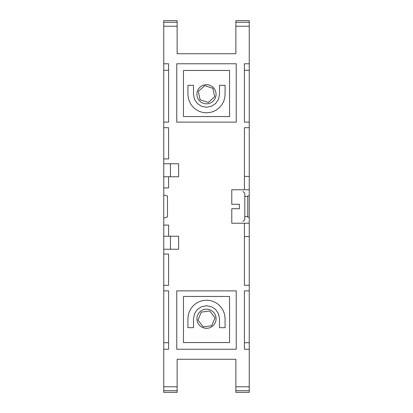 <?xml version="1.0" encoding="UTF-8"?>
<svg xmlns="http://www.w3.org/2000/svg" width="413" height="413" viewBox="0 0 413 413"><rect width="100%" height="100%" fill="white"/><g stroke="black" fill="none" stroke-linecap="round" stroke-linejoin="round"><path stroke-width="0.62" d="M177.136 390.719L163.754 390.719L163.754 392.35L177.136 392.35L177.136 359.269L235.864 359.269L235.864 392.35L249.245 392.35L249.245 390.719L235.864 390.719M249.245 390.719L249.245 20.65L235.864 20.65L235.864 53.731L177.136 53.731L177.136 20.65L163.754 20.65L163.754 390.719M177.136 386.774L163.754 386.774M177.136 22.281L163.754 22.281M177.136 26.225L163.754 26.225M249.245 386.774L235.864 386.774M249.245 26.225L235.864 26.225M249.245 22.281L235.864 22.281M244.413 70.272L249.245 70.272M249.245 122.124L244.413 122.124L244.413 63.767L249.245 63.767M219.509 85.326L225.085 85.326L225.085 94.247L224.708 97.989L223.624 101.479L221.91 104.639L219.644 107.39L216.892 109.657L213.738 111.371L210.248 112.455L206.5 112.832L202.757 112.455L199.267 111.371L196.108 109.657L193.361 107.39L191.09 104.639L189.376 101.479L188.292 97.989L187.915 94.247L187.915 85.326L193.49 85.326L193.49 94.247L194.513 99.311L197.3 103.446L201.436 106.234L206.5 107.256L211.564 106.234L215.7 103.446L218.487 99.311L219.509 94.247L219.509 85.326M204.709 85.667L212.881 88.315L214.667 96.709L208.291 102.455L200.124 99.807L198.338 91.412L204.709 85.667M163.754 70.272L168.587 70.272M163.754 63.767L168.587 63.767L168.587 122.124L163.754 122.124M229.545 70.458L183.455 70.458L183.455 116.549L229.545 116.549L229.545 70.458M176.764 63.767L236.236 63.767L236.236 122.124L176.764 122.124L176.764 63.767M163.754 194.962L167.471 196.01L167.471 216.99L163.754 218.038M244.413 189.774L244.413 127.7L249.245 127.7M247.759 196.464L244.785 196.464M244.775 193.305L242.927 191.456M249.245 176.392L244.413 176.392M244.785 216.536L247.759 216.536M244.785 219.675L244.785 193.325M244.775 219.695L242.927 221.544M249.245 217.186L247.759 217.186L247.759 195.814L249.245 195.814M249.245 189.774L231.776 189.774L231.776 204.27L239.395 204.27L239.395 208.73L231.776 208.73L231.776 223.226L249.245 223.226M244.413 236.608L249.245 236.608M244.413 223.226L244.413 285.3L249.245 285.3M249.245 349.233L244.413 349.233L244.413 290.876L249.245 290.876M249.245 342.728L244.413 342.728M236.236 290.876L236.236 349.233L176.764 349.233L176.764 290.876L236.236 290.876M225.085 327.674L219.509 327.674L219.509 318.753L218.487 313.689L215.7 309.554L211.564 306.766L206.5 305.744L201.436 306.766L197.3 309.554L194.513 313.689L193.49 318.753L193.49 327.674L187.915 327.674L187.915 318.753L188.292 315.005L189.376 311.521L191.09 308.361L193.361 305.61L196.108 303.343L199.267 301.629L202.757 300.545L206.5 300.168L210.248 300.545L213.738 301.629L216.892 303.343L219.644 305.61L221.91 308.361L223.624 311.521L224.708 315.005L225.085 318.753L225.085 327.674M215.008 317.788L211.75 325.728L203.242 326.879L197.992 320.09L201.25 312.145L209.758 310.994L215.008 317.788M229.545 342.542L229.545 296.451L183.455 296.451L183.455 342.542L229.545 342.542M163.754 163.754L178.623 163.754L178.623 176.764L163.754 176.764M163.754 158.922L168.587 158.922L168.587 127.7L163.754 127.7M168.587 176.764L168.587 187.915L163.754 187.915M168.587 236.236L168.587 225.085L163.754 225.085M170.445 163.754L170.445 176.764M163.754 236.236L178.623 236.236L178.623 249.245L163.754 249.245M170.445 249.245L170.445 236.236M163.754 285.3L168.587 285.3L168.587 254.078L163.754 254.078M163.754 349.233L168.587 349.233L168.587 290.876L163.754 290.876M168.587 342.728L163.754 342.728M216.071 318.753A9.571 9.571 0 0 0 201.714 310.462A9.571 9.571 0 0 0 201.714 327.044A9.571 9.571 0 0 0 216.071 318.753M216.071 94.247A9.571 9.571 0 0 0 201.714 85.956A9.571 9.571 0 0 0 201.714 102.538A9.571 9.571 0 0 0 216.071 94.247"/></g></svg>

